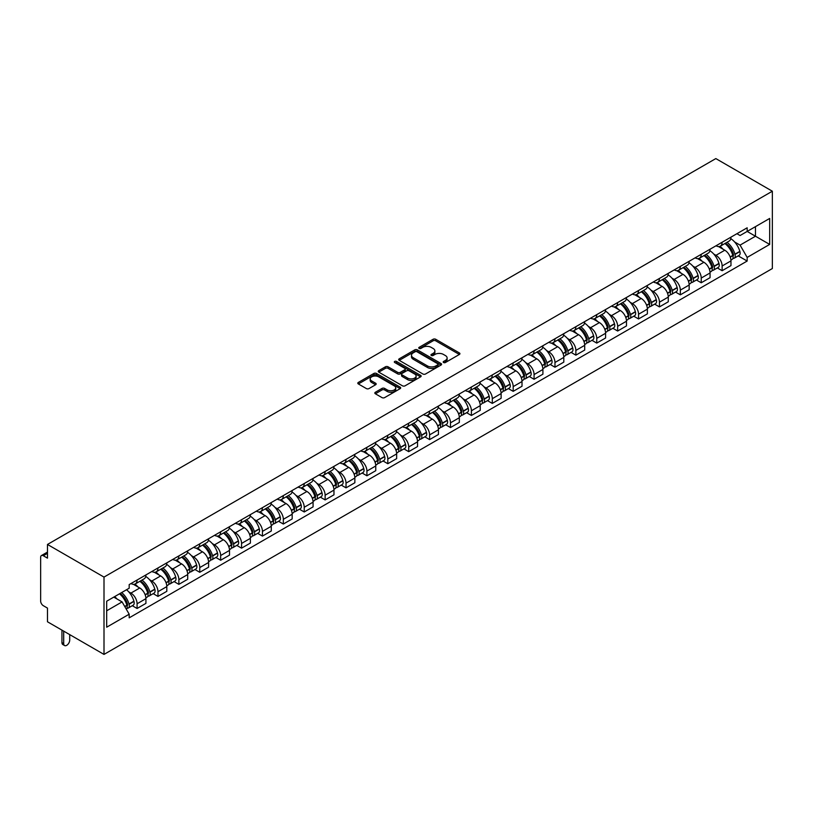 <?xml version="1.0" encoding="UTF-8"?>
<svg xmlns="http://www.w3.org/2000/svg" width="813" height="813" viewBox="0 0 813 813"><rect width="100%" height="100%" fill="white"/><g stroke="black" fill="none" stroke-linecap="round" stroke-linejoin="round"><path stroke-width="1.22" d="M443.573 362.527A1.301 0.752 0 0 0 445.412 362.527L459.375 354.458A1.86 1.077 0 0 0 459.924 353.696A1.86 1.077 0 0 0 459.375 352.944L435.717 339.275A1.86 1.077 0 0 0 433.085 339.275L419.122 347.344A1.301 0.752 0 0 0 418.736 347.873A1.301 0.752 0 0 0 419.122 348.401A1.301 0.752 0 0 0 420.961 348.401L422.77 347.364A5.945 3.435 0 0 1 431.185 347.364L433.156 348.503A5.945 3.435 0 0 1 434.894 350.931A5.945 3.435 0 0 1 433.156 353.36L431.347 354.397A1.301 0.752 0 0 0 430.961 354.935A1.301 0.752 0 0 0 431.347 355.464A1.301 0.752 0 0 0 433.187 355.464L434.996 354.417A5.945 3.435 0 0 1 443.41 354.417L445.382 355.555A5.945 3.435 0 0 1 447.12 357.984A5.945 3.435 0 0 1 445.382 360.413L443.573 361.46A1.301 0.752 0 0 0 443.187 361.988A1.301 0.752 0 0 0 443.573 362.527L443.573 361.46M375.372 392.252A1.86 1.077 0 0 0 374.823 393.014A1.86 1.077 0 0 0 375.372 393.777L382.008 397.608A1.86 1.077 0 0 0 384.64 397.608L400.159 388.655A1.86 1.077 0 0 0 400.697 387.892A1.86 1.077 0 0 0 400.159 387.13L376.49 373.472A1.86 1.077 0 0 0 373.858 373.472L358.35 382.425A1.86 1.077 0 0 0 357.801 383.187A1.86 1.077 0 0 0 358.35 383.949L366.368 388.573A1.86 1.077 0 0 0 369 388.573L375.636 384.742A1.86 1.077 0 0 0 376.175 383.98A1.86 1.077 0 0 0 375.636 383.228L371.663 380.931A4.969 2.876 0 0 1 370.2 378.899A4.969 2.876 0 0 1 373.269 376.246A4.969 2.876 0 0 1 378.695 376.866L394.275 385.86A4.969 2.876 0 0 1 395.728 387.892A4.969 2.876 0 0 1 392.659 390.545A4.969 2.876 0 0 1 387.242 389.925L384.64 388.421A1.86 1.077 0 0 0 382.008 388.421L375.372 392.252L375.372 393.777M104.003 577.088L47.479 544.456L715.826 158.586L772.35 191.218L104.003 577.088L104.003 654.414L772.35 268.544L772.35 191.218M422.902 374A1.86 1.077 0 0 0 425.524 374L441.042 365.047A1.86 1.077 0 0 0 441.581 364.285A1.86 1.077 0 0 0 441.042 363.533L417.374 349.864A1.86 1.077 0 0 0 414.752 349.864L399.234 358.818A1.86 1.077 0 0 0 398.685 359.58A1.86 1.077 0 0 0 399.234 360.342L422.902 374M395.22 362.801A1.301 0.752 0 0 1 396.541 362.984L396.541 361.439L420.595 375.332A1.86 1.077 0 0 1 421.144 376.094A1.86 1.077 0 0 1 420.595 376.846L405.087 385.809A1.86 1.077 0 0 1 402.455 385.809L378.787 372.141L385.433 368.34L385.433 366.795L378.787 370.626A1.86 1.077 0 0 0 378.248 371.389A1.86 1.077 0 0 0 378.787 372.141L378.787 370.626M385.433 368.34A1.86 1.077 0 0 1 388.055 368.34L388.055 366.795A1.86 1.077 0 0 0 385.433 366.795M388.055 366.795L397.659 372.334A1.86 1.077 0 0 0 400.281 372.334L404.691 369.793A1.86 1.077 0 0 0 405.23 369.031A1.86 1.077 0 0 0 404.691 368.269L394.701 362.507A1.301 0.752 0 0 1 394.315 361.968A1.301 0.752 0 0 1 395.118 361.277A1.301 0.752 0 0 1 396.541 361.439M47.479 544.456L47.479 558.145L43.333 555.746A3.791 2.185 -120 0 0 41.433 555.553A3.791 2.185 -120 0 0 40.65 557.291L40.65 601.061A3.791 2.185 -120 0 0 43.333 605.695L47.479 608.094L47.479 621.782L104.003 654.414M722.127 242.254A8.709 5.03 60 0 1 720.318 246.166L729.159 241.065A8.709 5.03 -120 0 0 730.958 237.152M713.733 254.032L715.958 255.323A8.709 5.03 60 0 1 722.127 265.993L730.968 260.892A8.709 5.03 -120 0 0 724.8 250.221L718.479 246.563M730.968 260.892L730.968 265.607L722.127 270.709L717.33 267.944M720.318 246.166A8.709 5.03 60 0 1 716.029 245.77M722.127 265.993L722.127 270.709M701.233 254.317A8.709 5.03 60 0 1 699.424 258.229L708.265 253.128A8.709 5.03 -120 0 0 710.064 249.215M696.436 280.007L701.233 282.772L710.064 277.67L710.064 272.955A8.709 5.03 -120 0 0 703.906 262.284L697.584 258.625M699.424 258.229A8.709 5.03 60 0 1 695.135 257.833M692.839 266.105L695.064 267.386A8.709 5.03 60 0 1 701.233 278.056L701.233 282.772M680.339 266.379A8.709 5.03 60 0 1 678.53 270.292L687.371 265.19A8.709 5.03 -120 0 0 689.17 261.278M675.542 292.07L680.339 294.834L689.17 289.733L689.17 285.017A8.709 5.03 -120 0 0 683.011 274.347L676.69 270.688M678.53 270.292A8.709 5.03 60 0 1 674.241 269.896M671.945 278.168L674.17 279.448A8.709 5.03 60 0 1 680.339 290.119L680.339 294.834M659.445 278.442A8.709 5.03 60 0 1 657.636 282.355L666.477 277.253A8.709 5.03 -120 0 0 668.276 273.341M654.648 304.133L659.445 306.897L668.276 301.796L668.276 297.08A8.709 5.03 -120 0 0 662.117 286.41L655.796 282.761M657.636 282.355A8.709 5.03 60 0 1 653.347 281.959M651.05 290.231L653.276 291.511A8.709 5.03 60 0 1 659.445 302.182L659.445 306.897M638.551 290.505A8.709 5.03 60 0 1 636.742 294.418L645.583 289.316A8.709 5.03 -120 0 0 647.382 285.404M633.754 316.196L638.551 318.96L647.382 313.859L647.382 309.143A8.709 5.03 -120 0 0 641.223 298.473L634.902 294.824M636.742 294.418A8.709 5.03 60 0 1 632.453 294.021M630.156 302.294L632.382 303.574A8.709 5.03 60 0 1 638.551 314.245L638.551 318.96M617.656 302.568A8.709 5.03 60 0 1 615.848 306.481L624.689 301.379A8.709 5.03 -120 0 0 626.488 297.467M612.86 328.259L617.656 331.023L626.488 325.922L626.488 321.206A8.709 5.03 -120 0 0 620.329 310.536L614.008 306.887M615.848 306.481A8.709 5.03 60 0 1 611.559 306.084M609.262 314.357L611.488 315.637A8.709 5.03 60 0 1 617.656 326.308L617.656 331.023M596.762 314.631A8.709 5.03 60 0 1 594.953 318.544L603.795 313.442A8.709 5.03 -120 0 0 605.594 309.529M591.966 340.322L596.762 343.096L605.594 337.984L605.594 333.269A8.709 5.03 -120 0 0 599.435 322.598L593.114 318.95M594.953 318.544A8.709 5.03 60 0 1 590.665 318.157M588.368 326.42L590.594 327.7A8.709 5.03 60 0 1 596.762 338.371L596.762 343.096M575.868 326.694A8.709 5.03 60 0 1 574.059 330.606L582.901 325.505A8.709 5.03 -120 0 0 584.699 321.592M571.072 352.385L575.868 355.159L584.699 350.047L584.699 345.332A8.709 5.03 -120 0 0 578.541 334.661L572.22 331.013M574.059 330.606A8.709 5.03 60 0 1 569.771 330.22M567.474 338.482L569.7 339.763A8.709 5.03 60 0 1 575.868 350.433L575.868 355.159M554.974 338.757A8.709 5.03 60 0 1 553.165 342.669L562.007 337.568A8.709 5.03 -120 0 0 563.805 333.655M550.177 364.448L554.974 367.222L563.805 362.11L563.805 357.395A8.709 5.03 -120 0 0 557.647 346.724L551.326 343.076M553.165 342.669A8.709 5.03 60 0 1 548.877 342.283M546.58 350.545L548.805 351.826A8.709 5.03 60 0 1 554.974 362.496L554.974 367.222M534.08 350.82A8.709 5.03 60 0 1 532.271 354.732L541.112 349.631A8.709 5.03 -120 0 0 542.911 345.718M529.283 376.51L534.08 379.285L542.911 374.173L542.911 369.458A8.709 5.03 -120 0 0 536.753 358.787L530.432 355.139M532.271 354.732A8.709 5.03 60 0 1 527.983 354.346M525.686 362.608L527.911 363.889A8.709 5.03 60 0 1 534.08 374.559L534.08 379.285M513.176 362.883A8.709 5.03 60 0 1 511.377 366.795L520.218 361.694A8.709 5.03 -120 0 0 522.017 357.781M508.389 388.573L513.186 391.348L522.017 386.236L522.017 381.521A8.709 5.03 -120 0 0 515.859 370.85L509.538 367.202M511.377 366.795A8.709 5.03 60 0 1 507.088 366.409M504.792 374.671L507.017 375.952A8.709 5.03 60 0 1 513.186 386.622L513.186 391.348M492.282 374.945A8.709 5.03 60 0 1 490.483 378.858L499.324 373.756A8.709 5.03 -120 0 0 501.123 369.844M487.495 400.636L492.292 403.411L501.123 398.299L501.123 393.583A8.709 5.03 -120 0 0 494.965 382.913L488.633 379.264M490.483 378.858A8.709 5.03 60 0 1 486.194 378.472M483.898 386.734L486.123 388.014A8.709 5.03 60 0 1 492.292 398.685L492.292 403.411M471.388 387.008A8.709 5.03 60 0 1 469.589 390.921L478.43 385.819A8.709 5.03 -120 0 0 480.229 381.907M466.601 412.699L471.398 415.473L480.229 410.362L480.229 405.646A8.709 5.03 -120 0 0 474.07 394.976L467.739 391.327M469.589 390.921A8.709 5.03 60 0 1 465.3 390.535M463.004 398.797L465.229 400.077A8.709 5.03 60 0 1 471.398 410.758L471.398 415.473M450.493 399.081A8.709 5.03 60 0 1 448.695 402.984L457.536 397.882A8.709 5.03 -120 0 0 459.335 393.97M445.707 424.762L450.493 427.536L459.335 422.435L459.335 417.709A8.709 5.03 -120 0 0 453.176 407.039L446.845 403.39M448.695 402.984A8.709 5.03 60 0 1 444.406 402.598M442.109 410.86L444.335 412.14A8.709 5.03 60 0 1 450.493 422.821L450.493 427.536M429.599 411.144A8.709 5.03 60 0 1 427.801 415.047L436.642 409.945A8.709 5.03 -120 0 0 438.441 406.033M424.813 436.825L429.599 439.599L438.441 434.498L438.441 429.772A8.709 5.03 -120 0 0 432.282 419.102L425.951 415.453M427.801 415.047A8.709 5.03 60 0 1 423.512 414.66M421.215 422.923L423.441 424.213A8.709 5.03 60 0 1 429.599 434.884L429.599 439.599M408.705 423.207A8.709 5.03 60 0 1 406.906 427.11L415.748 422.008A8.709 5.03 -120 0 0 417.547 418.095M403.919 448.888L408.705 451.662L417.547 446.561L417.547 441.835A8.709 5.03 -120 0 0 411.388 431.164L405.057 427.516M406.906 427.11A8.709 5.03 60 0 1 402.618 426.723M400.321 434.985L402.547 436.276A8.709 5.03 60 0 1 408.705 446.947L408.705 451.662M387.811 435.27A8.709 5.03 60 0 1 386.012 439.172L394.854 434.071A8.709 5.03 -120 0 0 396.653 430.158M383.025 460.951L387.811 463.725L396.653 458.623L396.653 453.898A8.709 5.03 -120 0 0 390.494 443.227L384.163 439.579M386.012 439.172A8.709 5.03 60 0 1 381.724 438.786M379.427 447.048L381.653 448.339A8.709 5.03 60 0 1 387.811 459.01L387.811 463.725M366.917 447.333A8.709 5.03 60 0 1 365.118 451.245L373.96 446.134A8.709 5.03 -120 0 0 375.758 442.221M362.131 473.014L366.917 475.788L375.758 470.686L375.758 465.961A8.709 5.03 -120 0 0 369.6 455.29L363.269 451.642M365.118 451.245A8.709 5.03 60 0 1 360.83 450.849M358.533 459.111L360.759 460.402A8.709 5.03 60 0 1 366.917 471.073L366.917 475.788M346.023 459.396A8.709 5.03 60 0 1 344.224 463.308L353.066 458.197A8.709 5.03 -120 0 0 354.864 454.284M341.236 485.087L346.023 487.851L354.864 482.749L354.864 478.024A8.709 5.03 -120 0 0 348.706 467.353L342.375 463.705M344.224 463.308A8.709 5.03 60 0 1 339.936 462.912M337.639 471.174L339.864 472.465A8.709 5.03 60 0 1 346.023 483.135L346.023 487.851M325.129 471.459A8.709 5.03 60 0 1 323.33 475.371L332.171 470.26A8.709 5.03 -120 0 0 333.97 466.347M320.342 497.15L325.129 499.914L333.97 494.812L333.97 490.097A8.709 5.03 -120 0 0 327.812 479.416L321.481 475.768M323.33 475.371A8.709 5.03 60 0 1 319.042 474.975M316.745 483.237L318.97 484.528A8.709 5.03 60 0 1 325.129 495.198L325.129 499.914M304.235 483.522A8.709 5.03 60 0 1 302.436 487.434L311.277 482.322A8.709 5.03 -120 0 0 313.076 478.42M299.448 509.212L304.235 511.977L313.076 506.875L313.076 502.16A8.709 5.03 -120 0 0 306.918 491.479L300.586 487.83M302.436 487.434A8.709 5.03 60 0 1 298.147 487.038M295.851 495.3L298.076 496.591A8.709 5.03 60 0 1 304.235 507.261L304.235 511.977M283.341 495.584A8.709 5.03 60 0 1 281.542 499.497L290.383 494.385A8.709 5.03 -120 0 0 292.182 490.483M278.554 521.275L283.341 524.039L292.182 518.938L292.182 514.223A8.709 5.03 -120 0 0 286.024 503.542L279.692 499.893M281.542 499.497A8.709 5.03 60 0 1 277.253 499.101M274.957 507.363L277.182 508.653A8.709 5.03 60 0 1 283.341 519.324L283.341 524.039M262.447 507.647A8.709 5.03 60 0 1 260.648 511.56L269.489 506.448A8.709 5.03 -120 0 0 271.288 502.546M257.66 533.338L262.447 536.102L271.288 531.001L271.288 526.285A8.709 5.03 -120 0 0 265.129 515.615L258.798 511.956M260.648 511.56A8.709 5.03 60 0 1 256.359 511.164M254.063 519.426L256.288 520.716A8.709 5.03 60 0 1 262.447 531.387L262.447 536.102M241.552 519.71A8.709 5.03 60 0 1 239.754 523.623L248.595 518.511A8.709 5.03 -120 0 0 250.394 514.609M236.766 545.401L241.552 548.165L250.394 543.064L250.394 538.348A8.709 5.03 -120 0 0 244.235 527.678L237.904 524.019M239.754 523.623A8.709 5.03 60 0 1 235.465 523.226M233.168 531.489L235.394 532.779A8.709 5.03 60 0 1 241.552 543.45L241.552 548.165M220.658 531.773A8.709 5.03 60 0 1 218.86 535.686L227.701 530.574A8.709 5.03 -120 0 0 229.5 526.672M215.872 557.464L220.658 560.228L229.5 555.127L229.5 550.411A8.709 5.03 -120 0 0 223.341 539.741L217.01 536.082M218.86 535.686A8.709 5.03 60 0 1 214.571 535.289M212.274 543.551L214.5 544.842A8.709 5.03 60 0 1 220.658 555.513L220.658 560.228M199.764 543.836A8.709 5.03 60 0 1 197.966 547.749L206.807 542.647A8.709 5.03 -120 0 0 208.606 538.734M194.978 569.527L199.764 572.291L208.606 567.189L208.606 562.474A8.709 5.03 -120 0 0 202.447 551.803L196.116 548.145M197.966 547.749A8.709 5.03 60 0 1 193.677 547.352M191.38 555.614L193.606 556.905A8.709 5.03 60 0 1 199.764 567.576L199.764 572.291M178.87 555.899A8.709 5.03 60 0 1 177.071 559.811L185.913 554.71A8.709 5.03 -120 0 0 187.712 550.797M174.084 581.59L178.87 584.354L187.712 579.252L187.712 574.537A8.709 5.03 -120 0 0 181.553 563.866L175.222 560.208M177.071 559.811A8.709 5.03 60 0 1 172.783 559.415M170.486 567.677L172.712 568.968A8.709 5.03 60 0 1 178.87 579.639L178.87 584.354M157.976 567.962A8.709 5.03 60 0 1 156.177 571.874L165.019 566.773A8.709 5.03 -120 0 0 166.817 562.86M153.19 593.653L157.976 596.417L166.817 591.315L166.817 586.6A8.709 5.03 -120 0 0 160.659 575.929L154.328 572.271M156.177 571.874A8.709 5.03 60 0 1 151.889 571.478M149.592 579.74L151.818 581.031A8.709 5.03 60 0 1 157.976 591.701L157.976 596.417M137.082 580.025A8.709 5.03 60 0 1 135.283 583.937L144.125 578.836A8.709 5.03 -120 0 0 145.923 574.923M132.295 605.715L137.082 608.48L145.923 603.378L145.923 598.663A8.709 5.03 -120 0 0 139.765 587.992L133.434 584.334M135.283 583.937A8.709 5.03 60 0 1 130.995 583.541M128.698 591.803L130.923 593.094A8.709 5.03 60 0 1 137.082 603.764L137.082 608.48M736.924 233.707L740.074 235.526L769.667 218.443L755.47 226.634L755.47 236.227L740.074 245.12L734.627 241.969M106.686 610.797L122.082 601.905L129.186 614.201L106.686 627.199L106.686 601.214L129.186 588.216L129.186 584.588L747.167 227.792L747.167 231.431L769.667 244.418L747.167 257.416L740.074 245.12M769.667 218.443L769.667 244.418M129.186 614.201L129.186 617.839L747.167 261.044L747.167 257.416M122.082 601.905L113.779 597.118M738.224 255.882L747.167 261.044M444.091 362.71L445.382 361.958A5.945 3.435 0 0 0 447.12 359.529L447.12 357.984M434.894 350.931L434.894 352.476A5.945 3.435 0 0 1 433.156 354.905L431.866 355.647M459.355 354.468L435.717 340.82A1.86 1.077 0 0 0 433.085 340.82L419.64 348.584M441.012 365.057L417.374 351.409A1.86 1.077 0 0 0 414.752 351.409L399.254 360.352L399.234 358.818M437.75 364.813A1.301 0.752 0 0 0 438.136 364.285A1.301 0.752 0 0 0 437.75 363.757L416.978 351.765A1.301 0.752 0 0 0 415.138 351.765L413.238 352.862A5.945 3.435 0 0 0 411.49 355.291A5.945 3.435 0 0 0 413.238 357.72L427.435 365.921A5.945 3.435 0 0 0 435.849 365.921L437.75 364.813L437.75 366.368A1.301 0.752 0 0 0 438.136 365.83L438.136 364.285M411.49 355.291L411.49 356.836A5.945 3.435 0 0 0 413.238 359.265L413.238 357.72M437.75 366.368L435.849 367.466A5.945 3.435 0 0 1 427.435 367.466L413.238 359.265M388.055 368.34L397.659 373.878A1.86 1.077 0 0 0 400.281 373.878L404.691 371.338A1.86 1.077 0 0 0 405.23 370.576L405.23 369.031M396.541 362.984L420.575 376.866M407.618 378.086A4.969 2.876 0 0 0 413.034 378.706A4.969 2.876 0 0 0 416.104 376.053A4.969 2.876 0 0 0 414.65 374.021L409.163 370.85A1.86 1.077 0 0 0 406.53 370.85L402.13 373.391A1.86 1.077 0 0 0 401.581 374.153A1.86 1.077 0 0 0 402.13 374.915L407.618 378.086L407.618 379.63A4.969 2.876 0 0 0 413.034 380.25A4.969 2.876 0 0 0 416.104 377.598L416.104 376.053M401.581 374.153L401.581 375.697A1.86 1.077 0 0 0 402.13 376.46L402.13 374.915M407.618 379.63L402.13 376.46M395.728 387.892L395.728 389.437A4.969 2.876 0 0 1 392.659 392.09A4.969 2.876 0 0 1 387.242 391.47L384.64 389.966A1.86 1.077 0 0 0 382.008 389.966L375.393 393.787M370.2 378.899L370.2 380.443A4.969 2.876 0 0 0 371.663 382.476L371.663 380.931M375.606 384.752L371.663 382.476M400.159 387.13L400.159 388.655L376.49 375.017A1.86 1.077 0 0 0 373.858 375.017L358.37 383.96M725.409 243.229A11.931 6.89 60 0 1 725.47 243.26A11.931 6.89 60 0 1 733.326 253.971L733.397 254.215A2.317 1.341 60 0 1 733.031 256.034A2.317 1.341 60 0 1 732.97 256.065M724.891 243.524A14.4 8.313 60 0 1 732.798 255.404L732.869 255.648A4.787 2.764 60 0 1 732.117 259.408L730.928 260.099M732.93 258.351A4.787 2.764 -120 0 0 734.261 258.168A4.787 2.764 -120 0 0 735.013 254.418L734.942 254.164A14.4 8.313 -120 0 0 727.035 242.294M730.785 238.676A14.4 8.313 60 0 1 739.83 251.349L739.901 251.593A4.787 2.764 60 0 1 739.149 255.353L734.261 258.168M719.983 246.329A14.4 8.313 60 0 1 722.991 249.174M729.983 249.195L731.822 250.252M704.515 255.292A11.931 6.89 60 0 1 704.576 255.323A11.931 6.89 60 0 1 712.432 266.034L712.503 266.278A2.317 1.341 60 0 1 712.137 268.097A2.317 1.341 60 0 1 712.076 268.127M703.997 255.587A14.4 8.313 60 0 1 711.903 267.467L711.975 267.711A4.787 2.764 60 0 1 711.223 271.471L710.034 272.162M712.036 270.414A4.787 2.764 -120 0 0 713.367 270.231A4.787 2.764 -120 0 0 714.119 266.481L714.048 266.227A14.4 8.313 -120 0 0 706.141 254.357M709.891 250.739A14.4 8.313 60 0 1 718.936 263.412L719.007 263.656A4.787 2.764 60 0 1 718.255 267.416L713.367 270.231M699.089 258.402A14.4 8.313 60 0 1 702.097 261.237M709.088 261.258L710.928 262.314M683.621 267.355A11.931 6.89 60 0 1 683.682 267.386A11.931 6.89 60 0 1 691.538 278.097L691.609 278.341A2.317 1.341 60 0 1 691.243 280.16A2.317 1.341 60 0 1 691.182 280.19M683.103 267.65A14.4 8.313 60 0 1 691.009 279.53L691.08 279.784A4.787 2.764 60 0 1 690.328 283.534L689.139 284.225M691.141 282.477A4.787 2.764 -120 0 0 692.473 282.294A4.787 2.764 -120 0 0 693.225 278.544L693.154 278.29A14.4 8.313 -120 0 0 685.247 266.42M688.997 262.812A14.4 8.313 60 0 1 698.042 275.475L698.113 275.719A4.787 2.764 60 0 1 697.361 279.479L692.473 282.294M678.194 270.465A14.4 8.313 60 0 1 681.203 273.3M688.194 273.32L690.034 274.377M662.727 279.418A11.931 6.89 60 0 1 662.788 279.448A11.931 6.89 60 0 1 670.644 290.16L670.715 290.404A2.317 1.341 60 0 1 670.349 292.223A2.317 1.341 60 0 1 670.288 292.253M662.209 279.713A14.4 8.313 60 0 1 670.115 291.593L670.186 291.847A4.787 2.764 60 0 1 669.434 295.597L668.245 296.288M670.247 294.54A4.787 2.764 -120 0 0 671.579 294.357A4.787 2.764 -120 0 0 672.331 290.607L672.26 290.353A14.4 8.313 -120 0 0 664.353 278.483M668.103 274.875A14.4 8.313 60 0 1 677.148 287.538L677.219 287.782A4.787 2.764 60 0 1 676.467 291.542L671.579 294.357M657.3 282.528A14.4 8.313 60 0 1 660.308 285.363M667.3 285.383L669.14 286.44M641.833 291.481A11.931 6.89 60 0 1 641.894 291.511A11.931 6.89 60 0 1 649.75 302.223L649.821 302.466A2.317 1.341 60 0 1 649.455 304.296A2.317 1.341 60 0 1 649.394 304.316M641.315 291.776A14.4 8.313 60 0 1 649.221 303.656L649.292 303.91A4.787 2.764 60 0 1 648.54 307.66L647.351 308.351M649.353 306.603A4.787 2.764 -120 0 0 650.685 306.42A4.787 2.764 -120 0 0 651.437 302.67L651.365 302.416A14.4 8.313 -120 0 0 643.459 290.546M647.209 286.938A14.4 8.313 60 0 1 656.254 299.601L656.325 299.845A4.787 2.764 60 0 1 655.573 303.605L650.685 306.42M636.406 294.591A14.4 8.313 60 0 1 639.404 297.426M646.406 297.446L648.246 298.503M620.939 303.544A11.931 6.89 60 0 1 621 303.574A11.931 6.89 60 0 1 628.856 314.285L628.927 314.529A2.317 1.341 60 0 1 628.561 316.359A2.317 1.341 60 0 1 628.5 316.379M620.421 303.838A14.4 8.313 60 0 1 628.327 315.718L628.398 315.972A4.787 2.764 60 0 1 627.646 319.722L626.457 320.413M628.459 318.666A4.787 2.764 -120 0 0 629.79 318.483A4.787 2.764 -120 0 0 630.542 314.733L630.471 314.489A14.4 8.313 -120 0 0 622.565 302.609M626.315 299.001A14.4 8.313 60 0 1 635.36 311.664L635.431 311.907A4.787 2.764 60 0 1 634.679 315.668L629.79 318.483M615.512 306.653A14.4 8.313 60 0 1 618.51 309.489M625.512 309.509L627.351 310.566M600.045 315.607A11.931 6.89 60 0 1 600.106 315.637A11.931 6.89 60 0 1 607.961 326.348L608.033 326.592A2.317 1.341 60 0 1 607.667 328.422A2.317 1.341 60 0 1 607.606 328.442M599.527 315.911A14.4 8.313 60 0 1 607.433 327.781L607.504 328.035A4.787 2.764 60 0 1 606.752 331.785L605.563 332.476M607.565 330.728A4.787 2.764 -120 0 0 608.896 330.545A4.787 2.764 -120 0 0 609.648 326.796L609.577 326.552A14.4 8.313 -120 0 0 601.671 314.672M605.421 311.064A14.4 8.313 60 0 1 614.465 323.726L614.537 323.97A4.787 2.764 60 0 1 613.785 327.73L608.896 330.545M594.618 318.716A14.4 8.313 60 0 1 597.616 321.552M604.618 321.572L606.457 322.629M579.151 327.669A11.931 6.89 60 0 1 579.212 327.7A11.931 6.89 60 0 1 587.067 338.411L587.138 338.655A2.317 1.341 60 0 1 586.773 340.484A2.317 1.341 60 0 1 586.712 340.505M578.632 327.974A14.4 8.313 60 0 1 586.539 339.844L586.61 340.098A4.787 2.764 60 0 1 585.858 343.848L584.669 344.539M586.671 342.791A4.787 2.764 -120 0 0 588.002 342.608A4.787 2.764 -120 0 0 588.754 338.858L588.683 338.615A14.4 8.313 -120 0 0 580.777 326.735M584.527 323.127A14.4 8.313 60 0 1 593.571 335.789L593.642 336.033A4.787 2.764 60 0 1 592.89 339.793L588.002 342.608M573.724 330.779A14.4 8.313 60 0 1 576.722 333.615M583.724 333.635L585.563 334.692M558.257 339.732A11.931 6.89 60 0 1 558.318 339.763A11.931 6.89 60 0 1 566.173 350.474L566.244 350.718A2.317 1.341 60 0 1 565.878 352.547A2.317 1.341 60 0 1 565.818 352.568M557.738 340.037A14.4 8.313 60 0 1 565.645 351.907L565.716 352.161A4.787 2.764 60 0 1 564.964 355.911L563.775 356.602M565.777 354.854A4.787 2.764 -120 0 0 567.108 354.671A4.787 2.764 -120 0 0 567.86 350.921L567.789 350.677A14.4 8.313 -120 0 0 559.883 338.797M563.633 335.19A14.4 8.313 60 0 1 572.677 347.852L572.748 348.096A4.787 2.764 60 0 1 571.996 351.856L567.108 354.671M552.83 342.842A14.4 8.313 60 0 1 555.828 345.677M562.83 345.698L564.669 346.755M537.363 351.795A11.931 6.89 60 0 1 537.423 351.826A11.931 6.89 60 0 1 545.279 362.537L545.35 362.781A2.317 1.341 60 0 1 544.984 364.61A2.317 1.341 60 0 1 544.923 364.631M536.844 352.1A14.4 8.313 60 0 1 544.751 363.97L544.822 364.224A4.787 2.764 60 0 1 544.07 367.974L542.881 368.665M544.883 366.917A4.787 2.764 -120 0 0 546.214 366.734A4.787 2.764 -120 0 0 546.966 362.984L546.895 362.74A14.4 8.313 -120 0 0 538.989 350.86M542.738 347.253A14.4 8.313 60 0 1 551.783 359.915L551.854 360.159A4.787 2.764 60 0 1 551.102 363.919L546.214 366.734M531.936 354.905A14.4 8.313 60 0 1 534.934 357.74M541.936 357.761L543.775 358.818M516.468 363.858A11.931 6.89 60 0 1 516.529 363.889A11.931 6.89 60 0 1 524.385 374.6L524.456 374.844A2.317 1.341 60 0 1 524.09 376.673A2.317 1.341 60 0 1 524.029 376.693M515.95 364.163A14.4 8.313 60 0 1 523.857 376.033L523.928 376.287A4.787 2.764 60 0 1 523.176 380.037L521.987 380.728M523.989 378.98A4.787 2.764 -120 0 0 525.32 378.807A4.787 2.764 -120 0 0 526.072 375.047L526.001 374.803A14.4 8.313 -120 0 0 518.094 362.923M521.844 359.316A14.4 8.313 60 0 1 530.889 371.978L530.96 372.222A4.787 2.764 60 0 1 530.208 375.982L525.32 378.807M511.042 366.968A14.4 8.313 60 0 1 514.04 369.803M521.042 369.824L522.881 370.88M495.574 375.921A11.931 6.89 60 0 1 495.635 375.952A11.931 6.89 60 0 1 503.491 386.663L503.562 386.907A2.317 1.341 60 0 1 503.186 388.736A2.317 1.341 60 0 1 503.135 388.756M495.056 376.226A14.4 8.313 60 0 1 502.962 388.096L503.034 388.35A4.787 2.764 60 0 1 502.282 392.1L501.093 392.791M503.095 391.043A4.787 2.764 -120 0 0 504.426 390.87A4.787 2.764 -120 0 0 505.178 387.11L505.107 386.866A14.4 8.313 -120 0 0 497.2 374.986M500.95 371.378A14.4 8.313 60 0 1 509.995 384.041L510.066 384.285A4.787 2.764 60 0 1 509.314 388.045L504.426 390.87M490.148 379.031A14.4 8.313 60 0 1 493.145 381.866M500.147 381.886L501.987 382.943M474.68 387.984A11.931 6.89 60 0 1 474.741 388.014A11.931 6.89 60 0 1 482.597 398.726L482.668 398.97A2.317 1.341 60 0 1 482.292 400.799A2.317 1.341 60 0 1 482.241 400.819M474.162 388.289A14.4 8.313 60 0 1 482.068 400.159L482.139 400.413A4.787 2.764 60 0 1 481.387 404.163L480.198 404.854M482.2 403.106A4.787 2.764 -120 0 0 483.532 402.933A4.787 2.764 -120 0 0 484.284 399.173L484.213 398.929A14.4 8.313 -120 0 0 476.306 387.049M480.056 383.441A14.4 8.313 60 0 1 489.101 396.104L489.172 396.348A4.787 2.764 60 0 1 488.42 400.108L483.532 402.933M469.253 391.094A14.4 8.313 60 0 1 472.251 393.929M479.253 393.949L481.093 395.006M453.786 400.047A11.931 6.89 60 0 1 453.847 400.077A11.931 6.89 60 0 1 461.703 410.789L461.774 411.032A2.317 1.341 60 0 1 461.398 412.862A2.317 1.341 60 0 1 461.347 412.882M453.268 400.352A14.4 8.313 60 0 1 461.174 412.221L461.245 412.476A4.787 2.764 60 0 1 460.493 416.226L459.304 416.917M461.306 415.169A4.787 2.764 -120 0 0 462.638 414.996A4.787 2.764 -120 0 0 463.39 411.236L463.319 410.992A14.4 8.313 -120 0 0 455.412 399.112M459.162 395.504A14.4 8.313 60 0 1 468.207 408.167L468.278 408.411A4.787 2.764 60 0 1 467.526 412.171L462.638 414.996M448.359 403.157A14.4 8.313 60 0 1 451.357 405.992M458.359 406.012L460.199 407.069M432.892 412.11A11.931 6.89 60 0 1 432.953 412.14A11.931 6.89 60 0 1 440.809 422.851L440.88 423.106A2.317 1.341 60 0 1 440.504 424.925A2.317 1.341 60 0 1 440.453 424.955M432.374 412.415A14.4 8.313 60 0 1 440.28 424.295L440.351 424.538A4.787 2.764 60 0 1 439.599 428.288L438.41 428.979M440.412 427.232A4.787 2.764 -120 0 0 441.744 427.059A4.787 2.764 -120 0 0 442.496 423.299L442.424 423.055A14.4 8.313 -120 0 0 434.518 411.175M438.268 407.567A14.4 8.313 60 0 1 447.313 420.23L447.384 420.473A4.787 2.764 60 0 1 446.632 424.234L441.744 427.059M427.465 415.219A14.4 8.313 60 0 1 430.463 418.055M437.465 418.075L439.305 419.132M411.998 424.173A11.931 6.89 60 0 1 412.059 424.213A11.931 6.89 60 0 1 419.915 434.914L419.986 435.168A2.317 1.341 60 0 1 419.61 436.988A2.317 1.341 60 0 1 419.559 437.018M411.48 424.477A14.4 8.313 60 0 1 419.386 436.357L419.457 436.601A4.787 2.764 60 0 1 418.705 440.351L417.516 441.042M419.518 439.294A4.787 2.764 -120 0 0 420.849 439.122A4.787 2.764 -120 0 0 421.601 435.362L421.53 435.118A14.4 8.313 -120 0 0 413.624 423.238M417.374 419.63A14.4 8.313 60 0 1 426.419 432.292L426.49 432.536A4.787 2.764 60 0 1 425.738 436.296L420.849 439.122M406.571 427.282A14.4 8.313 60 0 1 409.569 430.118M416.571 430.138L418.41 431.195M391.104 436.235A11.931 6.89 60 0 1 391.165 436.276A11.931 6.89 60 0 1 399.02 446.977L399.081 447.231A2.317 1.341 60 0 1 398.716 449.05A2.317 1.341 60 0 1 398.665 449.081M390.586 436.54A14.4 8.313 60 0 1 398.492 448.42L398.563 448.664A4.787 2.764 60 0 1 397.811 452.414L396.622 453.105M398.624 451.357A4.787 2.764 -120 0 0 399.955 451.185A4.787 2.764 -120 0 0 400.707 447.424L400.636 447.18A14.4 8.313 -120 0 0 392.73 435.301M396.47 431.693A14.4 8.313 60 0 1 405.524 444.355L405.596 444.599A4.787 2.764 60 0 1 404.844 448.359L399.955 451.185M385.677 439.345A14.4 8.313 60 0 1 388.675 442.181M395.677 442.201L397.516 443.258M370.21 448.298A11.931 6.89 60 0 1 370.271 448.339A11.931 6.89 60 0 1 378.126 459.04L378.187 459.294A2.317 1.341 60 0 1 377.821 461.113A2.317 1.341 60 0 1 377.771 461.144M369.691 448.603A14.4 8.313 60 0 1 377.598 460.483L377.669 460.727A4.787 2.764 60 0 1 376.917 464.477L375.728 465.168M377.73 463.42A4.787 2.764 -120 0 0 379.061 463.247A4.787 2.764 -120 0 0 379.813 459.487L379.742 459.243A14.4 8.313 -120 0 0 371.836 447.363M375.576 443.756A14.4 8.313 60 0 1 384.63 456.418L384.701 456.662A4.787 2.764 60 0 1 383.949 460.422L379.061 463.247M364.783 451.408A14.4 8.313 60 0 1 367.781 454.243M374.783 454.264L376.622 455.321M349.316 460.361A11.931 6.89 60 0 1 349.377 460.402A11.931 6.89 60 0 1 357.232 471.103L357.293 471.357A2.317 1.341 60 0 1 356.927 473.176A2.317 1.341 60 0 1 356.877 473.207M348.797 460.666A14.4 8.313 60 0 1 356.704 472.546L356.775 472.79A4.787 2.764 60 0 1 356.023 476.54L354.834 477.231M356.836 475.483A4.787 2.764 -120 0 0 358.167 475.31A4.787 2.764 -120 0 0 358.919 471.55L358.848 471.306A14.4 8.313 -120 0 0 350.942 459.426M354.681 455.819A14.4 8.313 60 0 1 363.736 468.481L363.807 468.725A4.787 2.764 60 0 1 363.055 472.485L358.167 475.31M343.879 463.471A14.4 8.313 60 0 1 346.887 466.306M353.889 466.327L355.728 467.384M328.422 472.424A11.931 6.89 60 0 1 328.482 472.465A11.931 6.89 60 0 1 336.338 483.166L336.399 483.42A2.317 1.341 60 0 1 336.033 485.239A2.317 1.341 60 0 1 335.982 485.27M327.903 472.729A14.4 8.313 60 0 1 335.81 484.609L335.881 484.853A4.787 2.764 60 0 1 335.129 488.613L333.94 489.294M335.942 487.546A4.787 2.764 -120 0 0 337.273 487.373A4.787 2.764 -120 0 0 338.025 483.613L337.954 483.369A14.4 8.313 -120 0 0 330.037 471.489M333.787 467.882A14.4 8.313 60 0 1 342.842 480.544L342.913 480.798A4.787 2.764 60 0 1 342.161 484.548L337.273 487.373M322.985 475.534A14.4 8.313 60 0 1 325.993 478.369M332.995 478.39L334.834 479.457M307.527 484.487A11.931 6.89 60 0 1 307.588 484.528A11.931 6.89 60 0 1 315.444 495.229L315.505 495.483A2.317 1.341 60 0 1 315.139 497.302A2.317 1.341 60 0 1 315.088 497.332M307.009 484.792A14.4 8.313 60 0 1 314.916 496.672L314.987 496.916A4.787 2.764 60 0 1 314.235 500.676L313.046 501.357M315.048 499.609A4.787 2.764 -120 0 0 316.379 499.436A4.787 2.764 -120 0 0 317.131 495.676L317.06 495.432A14.4 8.313 -120 0 0 309.143 483.552M312.893 479.944A14.4 8.313 60 0 1 321.948 492.607L322.019 492.861A4.787 2.764 60 0 1 321.267 496.611L316.379 499.436M302.09 487.597A14.4 8.313 60 0 1 305.099 490.432M312.101 490.452L313.94 491.519M286.633 496.55A11.931 6.89 60 0 1 286.694 496.591A11.931 6.89 60 0 1 294.54 507.292L294.611 507.546A2.317 1.341 60 0 1 294.245 509.365A2.317 1.341 60 0 1 294.194 509.395M286.115 496.855A14.4 8.313 60 0 1 294.021 508.735L294.093 508.979A4.787 2.764 60 0 1 293.341 512.739L292.152 513.42M294.154 511.682A4.787 2.764 -120 0 0 295.485 511.499A4.787 2.764 -120 0 0 296.237 507.739L296.166 507.495A14.4 8.313 -120 0 0 288.249 495.615M291.999 492.007A14.4 8.313 60 0 1 301.054 504.67L301.125 504.924A4.787 2.764 60 0 1 300.373 508.674L295.485 511.499M281.196 499.66A14.4 8.313 60 0 1 284.204 502.495M291.206 502.515L293.046 503.582M265.739 508.613A11.931 6.89 60 0 1 265.8 508.653A11.931 6.89 60 0 1 273.646 519.355L273.717 519.609A2.317 1.341 60 0 1 273.351 521.428A2.317 1.341 60 0 1 273.3 521.458M265.221 508.918A14.4 8.313 60 0 1 273.127 520.798L273.198 521.042A4.787 2.764 60 0 1 272.446 524.802L271.257 525.483M273.259 523.745A4.787 2.764 -120 0 0 274.581 523.562A4.787 2.764 -120 0 0 275.343 519.802L275.272 519.558A14.4 8.313 -120 0 0 267.355 507.678M271.105 504.07A14.4 8.313 60 0 1 280.16 516.733L280.231 516.987A4.787 2.764 60 0 1 279.479 520.737L274.581 523.562M260.302 511.723A14.4 8.313 60 0 1 263.31 514.558M270.312 514.578L272.152 515.645M244.845 520.676A11.931 6.89 60 0 1 244.906 520.716A11.931 6.89 60 0 1 252.752 531.417L252.823 531.672A2.317 1.341 60 0 1 252.457 533.491A2.317 1.341 60 0 1 252.406 533.521M244.327 520.981A14.4 8.313 60 0 1 252.233 532.861L252.304 533.104A4.787 2.764 60 0 1 251.552 536.865L250.363 537.545M252.365 535.808A4.787 2.764 -120 0 0 253.686 535.625A4.787 2.764 -120 0 0 254.449 531.865L254.378 531.621A14.4 8.313 -120 0 0 246.461 519.741M250.211 516.133A14.4 8.313 60 0 1 259.266 528.796L259.337 529.05A4.787 2.764 60 0 1 258.585 532.8L253.686 535.625M239.408 523.785A14.4 8.313 60 0 1 242.416 526.621M249.418 526.641L251.258 527.708M223.951 532.739A11.931 6.89 60 0 1 224.012 532.779A11.931 6.89 60 0 1 231.857 543.48L231.929 543.734A2.317 1.341 60 0 1 231.563 545.553A2.317 1.341 60 0 1 231.512 545.584M223.433 533.043A14.4 8.313 60 0 1 231.339 544.923L231.41 545.167A4.787 2.764 60 0 1 230.658 548.927L229.469 549.608M231.471 547.871A4.787 2.764 -120 0 0 232.792 547.688A4.787 2.764 -120 0 0 233.555 543.927L233.483 543.684A14.4 8.313 -120 0 0 225.567 531.804M229.317 528.196A14.4 8.313 60 0 1 238.372 540.858L238.443 541.112A4.787 2.764 60 0 1 237.691 544.862L232.792 547.688M218.514 535.848A14.4 8.313 60 0 1 221.522 538.684M228.524 538.704L230.364 539.771M203.057 544.801A11.931 6.89 60 0 1 203.118 544.842A11.931 6.89 60 0 1 210.963 555.543L211.034 555.797A2.317 1.341 60 0 1 210.669 557.616A2.317 1.341 60 0 1 210.618 557.647M202.539 545.106A14.4 8.313 60 0 1 210.445 556.986L210.516 557.23A4.787 2.764 60 0 1 209.764 560.99L208.575 561.671M210.577 559.933A4.787 2.764 -120 0 0 211.898 559.75A4.787 2.764 -120 0 0 212.66 555.99L212.589 555.746A14.4 8.313 -120 0 0 204.673 543.867M208.423 540.259A14.4 8.313 60 0 1 217.478 552.921L217.549 553.175A4.787 2.764 60 0 1 216.797 556.925L211.898 559.75M197.62 547.911A14.4 8.313 60 0 1 200.628 550.747M207.63 550.767L209.469 551.834M182.163 556.864A11.931 6.89 60 0 1 182.224 556.905A11.931 6.89 60 0 1 190.069 567.616L190.14 567.86A2.317 1.341 60 0 1 189.775 569.679A2.317 1.341 60 0 1 189.724 569.71M181.645 557.169A14.4 8.313 60 0 1 189.551 569.049L189.622 569.293A4.787 2.764 60 0 1 188.87 573.053L187.681 573.734M189.683 571.996A4.787 2.764 -120 0 0 191.004 571.813A4.787 2.764 -120 0 0 191.766 568.053L191.695 567.809A14.4 8.313 -120 0 0 183.779 555.929M187.529 552.322A14.4 8.313 60 0 1 196.583 564.984L196.655 565.238A4.787 2.764 60 0 1 195.892 568.988L191.004 571.813M176.726 559.974A14.4 8.313 60 0 1 179.734 562.809M186.736 562.83L188.575 563.897M161.269 568.927A11.931 6.89 60 0 1 161.33 568.968A11.931 6.89 60 0 1 169.175 579.679L169.246 579.923A2.317 1.341 60 0 1 168.88 581.742A2.317 1.341 60 0 1 168.83 581.773M160.75 569.232A14.4 8.313 60 0 1 168.657 581.112L168.728 581.356A4.787 2.764 60 0 1 167.976 585.116L166.787 585.797M168.789 584.059A4.787 2.764 -120 0 0 170.11 583.876A4.787 2.764 -120 0 0 170.872 580.116L170.801 579.872A14.4 8.313 -120 0 0 162.885 567.992M166.635 564.385A14.4 8.313 60 0 1 175.689 577.047L175.76 577.301A4.787 2.764 60 0 1 174.998 581.051L170.11 583.876M155.832 572.037A14.4 8.313 60 0 1 158.84 574.872M165.842 574.893L167.681 575.96M140.375 580.99A11.931 6.89 60 0 1 140.436 581.031A11.931 6.89 60 0 1 148.281 591.742L148.352 591.986A2.317 1.341 60 0 1 147.986 593.805A2.317 1.341 60 0 1 147.936 593.836M139.856 581.295A14.4 8.313 60 0 1 147.763 593.175L147.834 593.419A4.787 2.764 60 0 1 147.082 597.179L145.893 597.86M147.895 596.122A4.787 2.764 -120 0 0 149.216 595.939A4.787 2.764 -120 0 0 149.978 592.189L149.907 591.935A14.4 8.313 -120 0 0 141.99 580.055M145.74 576.447A14.4 8.313 60 0 1 154.795 589.11L154.866 589.364A4.787 2.764 60 0 1 154.104 593.114L149.216 595.939M134.938 584.1A14.4 8.313 60 0 1 137.946 586.945M144.948 586.956L146.777 588.023M120.121 593.449A11.931 6.89 60 0 1 127.387 603.805L127.458 604.049A2.317 1.341 60 0 1 127.092 605.868A2.317 1.341 60 0 1 127.041 605.898M63.688 631.142L63.688 643.591A4.258 2.459 120 0 0 64.573 645.542A4.258 2.459 120 0 0 67.855 644.394A4.258 2.459 120 0 0 69.715 640.105L69.715 634.618M64.573 645.542L62.825 644.536A4.258 2.459 -60 0 1 61.951 642.585L61.951 630.136M119.521 593.805A14.4 8.313 60 0 1 126.869 605.238L126.94 605.482A4.787 2.764 60 0 1 126.279 609.181M127.001 608.185A4.787 2.764 -120 0 0 128.322 608.002A4.787 2.764 -120 0 0 129.084 604.252L129.013 603.998A14.4 8.313 -120 0 0 121.655 592.565M126.543 589.74A14.4 8.313 60 0 1 133.901 601.173L133.972 601.427A4.787 2.764 60 0 1 133.21 605.177L128.322 608.002M114.623 596.62A14.4 8.313 60 0 1 117.052 599.008M124.054 599.029L125.883 600.085M157.976 591.701L166.817 586.6M178.87 579.639L187.712 574.537M199.764 567.576L208.606 562.474M220.658 555.513L229.5 550.411M241.552 543.45L250.394 538.348M262.447 531.387L271.288 526.285M283.341 519.324L292.182 514.223M304.235 507.261L313.076 502.16M325.129 495.198L333.97 490.097M346.023 483.135L354.864 478.024M366.917 471.073L375.758 465.961M387.811 459.01L396.653 453.898M408.705 446.947L417.547 441.835M429.599 434.884L438.441 429.772M450.493 422.821L459.335 417.709M471.398 410.758L480.229 405.646M492.292 398.685L501.123 393.583M513.186 386.622L522.017 381.521M534.08 374.559L542.911 369.458M554.974 362.496L563.805 357.395M575.868 350.433L584.699 345.332M596.762 338.371L605.594 333.269M617.656 326.308L626.488 321.206M638.551 314.245L647.382 309.143M659.445 302.182L668.276 297.08M680.339 290.119L689.17 285.017M701.233 278.056L710.064 272.955M137.082 603.764L145.923 598.663M130.923 593.094L139.765 587.992M151.818 581.031L160.659 575.929M172.712 568.968L181.553 563.866M193.606 556.905L202.447 551.803M214.5 544.842L223.341 539.741M235.394 532.779L244.235 527.678M256.288 520.716L265.129 515.615M277.182 508.653L286.024 503.542M298.076 496.591L306.918 491.479M318.97 484.528L327.812 479.416M339.864 472.465L348.706 467.353M360.759 460.402L369.6 455.29M381.653 448.339L390.494 443.227M402.547 436.276L411.388 431.164M423.441 424.213L432.282 419.102M444.335 412.14L453.176 407.039M465.229 400.077L474.07 394.976M486.123 388.014L494.965 382.913M507.017 375.952L515.859 370.85M527.911 363.889L536.753 358.787M548.805 351.826L557.647 346.724M569.7 339.763L578.541 334.661M590.594 327.7L599.435 322.598M611.488 315.637L620.329 310.536M632.382 303.574L641.223 298.473M653.276 291.511L662.117 286.41M674.17 279.448L683.011 274.347M695.064 267.386L703.906 262.284M715.958 255.323L724.8 250.221M47.479 553.348L43.333 555.746M445.382 361.958L445.382 360.413M431.347 355.464L431.347 354.397M433.156 354.905L433.156 353.36M419.122 348.401L419.122 347.344M433.085 340.82L433.085 339.275M435.717 340.82L435.717 339.275M459.375 354.458L459.375 352.944M414.752 351.409L414.752 349.864M417.374 351.409L417.374 349.864M441.042 365.047L441.042 363.533M427.435 367.466L427.435 365.921M435.849 367.466L435.849 365.921M397.659 373.878L397.659 372.334M400.281 373.878L400.281 372.334M404.691 371.338L404.691 369.793M420.595 376.846L420.595 375.332M382.008 389.966L382.008 388.421M384.64 389.966L384.64 388.421M387.242 391.47L387.242 389.925M375.636 384.742L375.636 383.228M358.35 383.949L358.35 382.425M373.858 375.017L373.858 373.472M376.49 375.017L376.49 373.472M730.257 257.162L732.869 255.648M735.013 254.418L739.901 251.593M734.942 254.164L739.83 251.349M730.165 256.928L733.509 254.977M709.363 269.225L711.975 267.711M714.119 266.481L719.007 263.656M714.048 266.227L718.936 263.412M711.903 267.447L712.615 267.04M709.271 268.991L711.903 267.467M688.469 281.288L691.08 279.784M693.225 278.544L698.113 275.719M693.154 278.29L698.042 275.475M688.377 281.054L691.721 279.103M667.575 293.351L670.186 291.847M672.331 290.607L677.219 287.782M672.26 290.353L677.148 287.538M670.115 291.572L670.827 291.166M667.483 293.117L670.115 291.593M646.681 305.414L649.292 303.91M651.437 302.67L656.325 299.845M651.365 302.416L656.254 299.601M646.589 305.18L649.933 303.229M625.786 317.476L628.398 315.972M630.542 314.733L635.431 311.907M630.471 314.489L635.36 311.664M625.695 317.243L629.038 315.292M604.892 329.539L607.504 328.035M609.648 326.796L614.537 323.97M609.577 326.552L614.465 323.726M604.801 329.306L608.144 327.354M583.988 341.602L586.61 340.098M588.754 338.858L593.642 336.033M588.683 338.615L593.571 335.789M583.907 341.369L587.25 339.417M563.094 353.665L565.716 352.161M567.86 350.921L572.748 348.096M567.789 350.677L572.677 347.852M565.645 351.897L566.356 351.48M563.013 353.431L565.645 351.907M542.2 365.728L544.822 364.224M546.966 362.984L551.854 360.159M546.895 362.74L551.783 359.915M542.119 365.494L545.462 363.543M521.306 377.801L523.928 376.287M526.072 375.047L530.96 372.222M526.001 374.803L530.889 371.978M521.224 377.557L524.568 375.606M500.412 389.864L503.034 388.35M505.178 387.11L510.066 384.285M505.107 386.866L509.995 384.041M500.33 389.62L503.674 387.669M479.518 401.927L482.139 400.413M484.284 399.173L489.172 396.348M484.213 398.929L489.101 396.104M479.436 401.683L482.78 399.732M458.623 413.99L461.245 412.476M463.39 411.236L468.278 408.411M463.319 410.992L468.207 408.167M461.174 412.211L461.886 411.795M458.542 413.746L461.174 412.221M437.729 426.053L440.351 424.538M442.496 423.299L447.384 420.473M442.424 423.055L447.313 420.23M437.648 425.809L440.992 423.858M416.835 438.116L419.457 436.601M421.601 435.362L426.49 432.536M421.53 435.118L426.419 432.292M419.386 436.337L420.097 435.92M416.754 437.872L419.386 436.357M395.941 450.178L398.563 448.664M400.707 447.424L405.596 444.599M400.636 447.18L405.524 444.355M395.86 449.935L399.203 447.983M375.047 462.241L377.669 460.727M379.813 459.487L384.701 456.662M379.742 459.243L384.63 456.418M374.966 461.997L378.309 460.046M354.153 474.304L356.775 472.79M358.919 471.55L363.807 468.725M358.848 471.306L363.736 468.481M356.704 472.526L357.415 472.109M354.072 474.06L356.704 472.546M333.259 486.367L335.881 484.853M338.025 483.613L342.913 480.798M337.954 483.369L342.842 480.544M333.178 486.123L336.521 484.172M312.365 498.43L314.987 496.916M317.131 495.676L322.019 492.861M317.06 495.432L321.948 492.607M314.916 496.652L315.627 496.235M312.283 498.186L314.916 496.672M291.471 510.493L294.093 508.979M296.237 507.739L301.125 504.924M296.166 507.495L301.054 504.67M291.389 510.249L294.733 508.298M270.577 522.556L273.198 521.042M275.343 519.802L280.231 516.987M275.272 519.558L280.16 516.733M270.495 522.322L273.839 520.371M249.682 534.619L252.304 533.104M254.449 531.865L259.337 529.05M254.378 531.621L259.266 528.796M252.233 532.84L252.945 532.434M249.601 534.385L252.233 532.861M228.788 546.682L231.41 545.167M233.555 543.927L238.443 541.112M233.483 543.684L238.372 540.858M228.707 546.448L232.051 544.497M207.894 558.744L210.516 557.23M212.66 555.99L217.549 553.175M212.589 555.746L217.478 552.921M210.435 556.966L211.156 556.559M207.813 558.511L210.445 556.986M187 570.807L189.622 569.293M191.766 568.053L196.655 565.238M191.695 567.809L196.583 564.984M186.919 570.574L190.262 568.622M166.106 582.87L168.728 581.356M170.872 580.116L175.76 577.301M170.801 579.872L175.689 577.047M166.025 582.636L169.368 580.685M145.212 594.933L147.834 593.419M149.978 592.189L154.866 589.364M149.907 591.935L154.795 589.11M147.753 593.155L148.474 592.748M145.131 594.699L147.763 593.175M61.951 642.585L63.688 643.591M124.846 606.691L126.94 605.482M129.084 604.252L133.972 601.427M129.013 603.998L133.901 601.173M124.724 606.478L127.58 604.811M41.433 555.553L47.479 552.068"/></g></svg>
